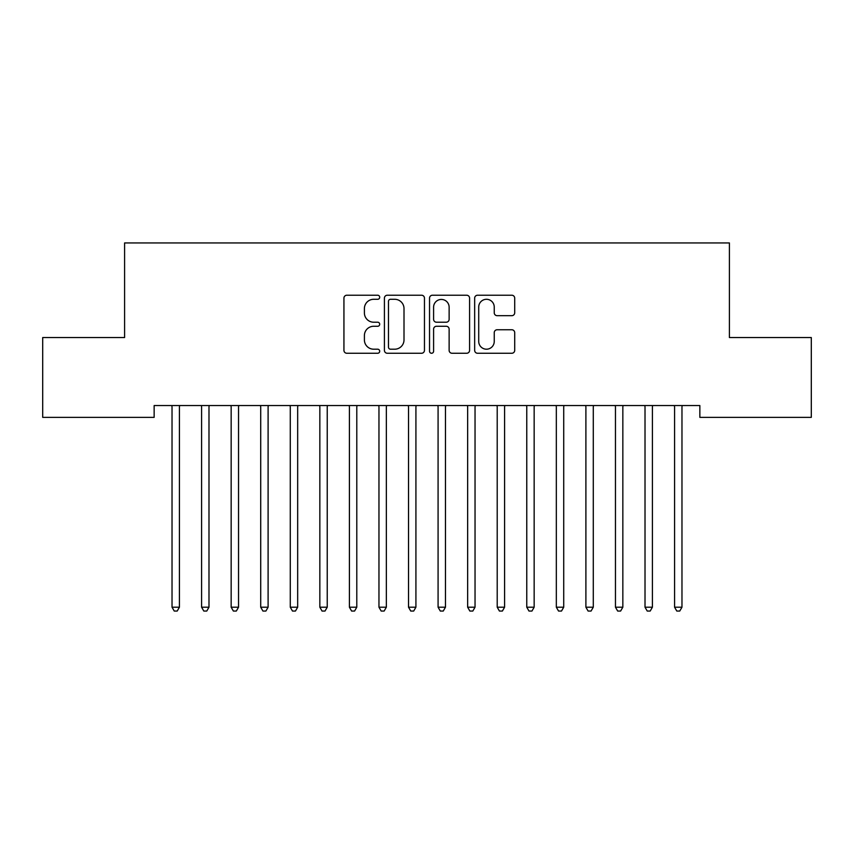 <?xml version="1.0" encoding="UTF-8"?>
<svg xmlns="http://www.w3.org/2000/svg" width="854" height="854" viewBox="0 0 854 854"><rect width="100%" height="100%" fill="white"/><g stroke="black" fill="none" stroke-linecap="round" stroke-linejoin="round"><path stroke-width="1.28" d="M379.699 297.256A2.028 2.028 0 0 0 377.671 295.228L346.841 295.228A2.904 2.904 0 0 0 343.938 298.131L343.938 350.364A2.904 2.904 0 0 0 346.841 353.257L377.671 353.257A2.028 2.028 0 0 0 379.699 351.229A2.028 2.028 0 0 0 377.671 349.201L373.678 349.201A9.287 9.287 0 0 1 364.402 339.913L364.402 335.558A9.287 9.287 0 0 1 373.678 326.271L377.671 326.271A2.028 2.028 0 0 0 379.699 324.242A2.028 2.028 0 0 0 377.671 322.214L373.678 322.214A9.287 9.287 0 0 1 364.402 312.927L364.402 308.572A9.287 9.287 0 0 1 373.678 299.295L377.671 299.295A2.028 2.028 0 0 0 379.699 297.256M511.802 315.681A2.904 2.904 0 0 0 514.706 312.777L514.706 298.131A2.904 2.904 0 0 0 511.802 295.228L477.557 295.228A2.904 2.904 0 0 0 474.664 298.131L474.664 350.364A2.904 2.904 0 0 0 477.557 353.257L511.802 353.257A2.904 2.904 0 0 0 514.706 350.364L514.706 332.654A2.904 2.904 0 0 0 511.802 329.761L497.145 329.761A2.904 2.904 0 0 0 494.242 332.654L494.242 341.44A7.761 7.761 0 0 1 486.481 349.201A7.761 7.761 0 0 1 478.72 341.44L478.72 307.056A7.761 7.761 0 0 1 486.481 299.295A7.761 7.761 0 0 1 494.242 307.056L494.242 312.777A2.904 2.904 0 0 0 497.145 315.681L511.802 315.681M699.853 405.543L154.147 405.543L154.147 417.36L42.7 417.36L42.7 337.543L124.588 337.543L124.588 242.952L729.412 242.952L729.412 337.543L811.3 337.543L811.3 417.36L699.853 417.36L699.853 405.543M424.459 298.131A2.904 2.904 0 0 0 421.556 295.228L387.321 295.228A2.904 2.904 0 0 0 384.417 298.131L384.417 350.364A2.904 2.904 0 0 0 387.321 353.257L421.556 353.257A2.904 2.904 0 0 0 424.459 350.364L424.459 298.131M432.444 295.228L466.679 295.228A2.904 2.904 0 0 1 469.583 298.131L469.583 350.364A2.904 2.904 0 0 1 466.679 353.257L452.022 353.257A2.904 2.904 0 0 1 449.129 350.364L449.129 329.174A2.904 2.904 0 0 0 446.226 326.271L436.501 326.271A2.904 2.904 0 0 0 433.597 329.174L433.597 351.229A2.028 2.028 0 0 1 431.569 353.257A2.028 2.028 0 0 1 429.541 351.229L429.541 298.131A2.904 2.904 0 0 1 432.444 295.228M390.513 299.295A2.028 2.028 0 0 0 388.485 301.323L388.485 347.172A2.028 2.028 0 0 0 390.513 349.201L394.719 349.201A9.287 9.287 0 0 0 404.006 339.913L404.006 308.572A9.287 9.287 0 0 0 394.719 299.295L390.513 299.295M449.129 307.194A7.761 7.761 0 0 0 441.369 299.434A7.761 7.761 0 0 0 433.597 307.194L433.597 319.311A2.904 2.904 0 0 0 436.501 322.214L446.226 322.214A2.904 2.904 0 0 0 449.129 319.311L449.129 307.194M171.643 405.543L171.814 405.97A2.957 2.957 0 0 1 172.028 407.08L172.028 607.205L179.425 607.205L179.425 407.08A2.957 2.957 0 0 1 179.639 405.97L179.81 405.543M179.425 607.205L177.205 611.048L174.248 611.048L172.028 607.205M201.202 405.543L201.384 405.97A2.957 2.957 0 0 1 201.597 407.08L201.597 607.205L208.984 607.205L208.984 407.08A2.957 2.957 0 0 1 209.198 405.97L209.369 405.543M208.984 607.205L206.764 611.048L203.807 611.048L201.597 607.205M230.761 405.543L230.943 405.97A2.957 2.957 0 0 1 231.156 407.08L231.156 607.205L238.544 607.205L238.544 407.08A2.957 2.957 0 0 1 238.757 405.97L238.939 405.543M238.544 607.205L236.323 611.048L233.377 611.048L231.156 607.205M260.331 405.543L260.502 405.97A2.957 2.957 0 0 1 260.716 407.08L260.716 607.205L268.103 607.205L268.103 407.08A2.957 2.957 0 0 1 268.316 405.97L268.498 405.543M268.103 607.205L265.893 611.048L262.936 611.048L260.716 607.205M289.89 405.543L290.061 405.97A2.957 2.957 0 0 1 290.275 407.08L290.275 607.205L297.672 607.205L297.672 407.08A2.957 2.957 0 0 1 297.886 405.97L298.057 405.543M297.672 607.205L295.452 611.048L292.495 611.048L290.275 607.205M319.449 405.543L319.631 405.97A2.957 2.957 0 0 1 319.844 407.08L319.844 607.205L327.231 607.205L327.231 407.08A2.957 2.957 0 0 1 327.445 405.97L327.616 405.543M327.231 607.205L325.011 611.048L322.054 611.048L319.844 607.205M349.008 405.543L349.19 405.97A2.957 2.957 0 0 1 349.403 407.08L349.403 607.205L356.791 607.205L356.791 407.08A2.957 2.957 0 0 1 357.004 405.97L357.175 405.543M356.791 607.205L354.57 611.048L351.613 611.048L349.403 607.205M378.578 405.543L378.749 405.97A2.957 2.957 0 0 1 378.962 407.08L378.962 607.205L386.35 607.205L386.35 407.08A2.957 2.957 0 0 1 386.563 405.97L386.745 405.543M386.35 607.205L384.14 611.048L381.183 611.048L378.962 607.205M408.137 405.543L408.308 405.97A2.957 2.957 0 0 1 408.522 407.08L408.522 607.205L415.919 607.205L415.919 407.08A2.957 2.957 0 0 1 416.133 405.97L416.304 405.543M415.919 607.205L413.699 611.048L410.742 611.048L408.522 607.205M437.696 405.543L437.867 405.97A2.957 2.957 0 0 1 438.081 407.08L438.081 607.205L445.478 607.205L445.478 407.08A2.957 2.957 0 0 1 445.692 405.97L445.863 405.543M445.478 607.205L443.258 611.048L440.301 611.048L438.081 607.205M467.255 405.543L467.437 405.97A2.957 2.957 0 0 1 467.65 407.08L467.65 607.205L475.037 607.205L475.037 407.08A2.957 2.957 0 0 1 475.251 405.97L475.422 405.543M475.037 607.205L472.817 611.048L469.86 611.048L467.65 607.205M496.825 405.543L496.996 405.97A2.957 2.957 0 0 1 497.209 407.08L497.209 607.205L504.597 607.205L504.597 407.08A2.957 2.957 0 0 1 504.81 405.97L504.992 405.543M504.597 607.205L502.387 611.048L499.43 611.048L497.209 607.205M526.384 405.543L526.555 405.97A2.957 2.957 0 0 1 526.769 407.08L526.769 607.205L534.156 607.205L534.156 407.08A2.957 2.957 0 0 1 534.369 405.97L534.551 405.543M534.156 607.205L531.946 611.048L528.989 611.048L526.769 607.205M555.943 405.543L556.114 405.97A2.957 2.957 0 0 1 556.328 407.08L556.328 607.205L563.725 607.205L563.725 407.08A2.957 2.957 0 0 1 563.939 405.97L564.11 405.543M563.725 607.205L561.505 611.048L558.548 611.048L556.328 607.205M585.502 405.543L585.684 405.97A2.957 2.957 0 0 1 585.897 407.08L585.897 607.205L593.284 607.205L593.284 407.08A2.957 2.957 0 0 1 593.498 405.97L593.669 405.543M593.284 607.205L591.064 611.048L588.107 611.048L585.897 607.205M615.061 405.543L615.243 405.97A2.957 2.957 0 0 1 615.456 407.08L615.456 607.205L622.844 607.205L622.844 407.08A2.957 2.957 0 0 1 623.057 405.97L623.239 405.543M622.844 607.205L620.623 611.048L617.677 611.048L615.456 607.205M644.631 405.543L644.802 405.97A2.957 2.957 0 0 1 645.016 407.08L645.016 607.205L652.403 607.205L652.403 407.08A2.957 2.957 0 0 1 652.616 405.97L652.798 405.543M652.403 607.205L650.193 611.048L647.236 611.048L645.016 607.205M674.19 405.543L674.361 405.97A2.957 2.957 0 0 1 674.575 407.08L674.575 607.205L681.972 607.205L681.972 407.08A2.957 2.957 0 0 1 682.186 405.97L682.357 405.543M681.972 607.205L679.752 611.048L676.795 611.048L674.575 607.205"/></g></svg>
